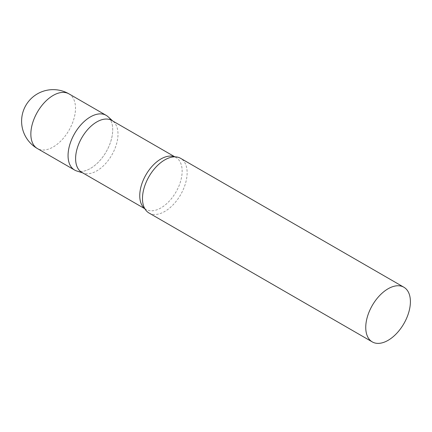 <?xml version="1.0" encoding="UTF-8"?>
<svg xmlns="http://www.w3.org/2000/svg" width="432" height="432" viewBox="0 0 432 432"><rect width="100%" height="100%" fill="white"/><g stroke="black" fill="none" stroke-linecap="round" stroke-linejoin="round"><path stroke-width="0.32" stroke-dasharray="2.16 1.62" d="M106.175 115.349A31.574 18.23 -60 0 1 111.013 140.654A31.574 18.23 -60 0 1 90.385 168.475A31.574 18.23 -60 0 1 74.601 170.041M81.815 172.357A29.975 17.307 120 0 0 83.797 173.232A29.975 17.307 120 0 0 106.121 162.999A29.975 17.307 120 0 0 117.995 134.163A29.975 17.307 120 0 0 113.54 121.721A29.975 17.307 120 0 0 111.791 120.442M76.691 170.964A31.574 18.23 120 0 0 100.202 160.186A31.574 18.23 120 0 0 112.714 129.805A31.574 18.23 120 0 0 108.016 116.699M149.018 213.008A31.574 18.23 120 0 0 173.351 204.547A31.574 18.23 120 0 0 187.132 172.773A31.574 18.23 120 0 0 180.592 158.317M68.963 93.868A31.574 18.23 -60 0 1 75.503 108.319A31.574 18.23 -60 0 1 53.174 146.993A31.574 18.23 -60 0 1 37.39 148.554M144.752 208.575A29.975 17.307 120 0 0 145.962 209.396A29.975 17.307 120 0 0 169.063 201.361A29.975 17.307 120 0 0 182.147 171.196A29.975 17.307 120 0 0 175.937 157.475A29.975 17.307 120 0 0 174.62 156.838M113.54 121.721L112.725 120.982M174.836 156.838L175.937 157.475C175.376 156.946 173.972 156.843 171.715 157.156M144.86 208.759L145.962 209.396C145.228 209.174 144.428 208.008 143.575 205.897M83.797 173.232L82.75 172.897"/><path stroke-width="0.65" d="M37.39 148.554L74.601 170.041A31.574 18.23 -60 0 1 69.757 144.736A31.574 18.23 -60 0 1 90.385 116.915A31.574 18.23 -60 0 1 106.175 115.349L68.963 93.868A31.574 31.574 0 0 0 21.6 121.214A31.574 31.574 0 0 0 37.39 148.554A31.574 18.23 -60 0 1 30.85 134.104A31.574 18.23 -60 0 1 53.174 95.429A31.574 18.23 -60 0 1 68.963 93.868M174.836 156.838L111.791 120.442A29.975 17.307 120 0 0 88.69 128.471A29.975 17.307 120 0 0 75.605 158.636A29.975 17.307 120 0 0 81.815 172.357L144.86 208.759M112.725 120.982L108.016 116.699A31.574 18.23 120 0 0 83.149 122.488A31.574 18.23 120 0 0 68.062 155.585A31.574 18.23 120 0 0 76.691 170.964L82.75 172.897M403.861 287.221L180.592 158.317A31.574 18.23 120 0 0 171.715 157.156A31.574 18.23 120 0 0 142.479 198.553A31.574 18.23 120 0 0 143.575 205.897A31.574 18.23 120 0 0 149.018 213.008L372.287 341.906A31.574 18.23 120 0 0 396.619 333.45A31.574 18.23 120 0 0 410.4 301.671A31.574 18.23 120 0 0 403.861 287.221A31.574 18.23 120 0 0 379.528 295.677A31.574 18.23 120 0 0 365.747 327.456A31.574 18.23 120 0 0 372.287 341.906M174.62 156.838A29.975 17.307 120 0 0 152.021 166.39A29.975 17.307 120 0 0 139.752 195.669A29.975 17.307 120 0 0 144.752 208.575"/></g></svg>
